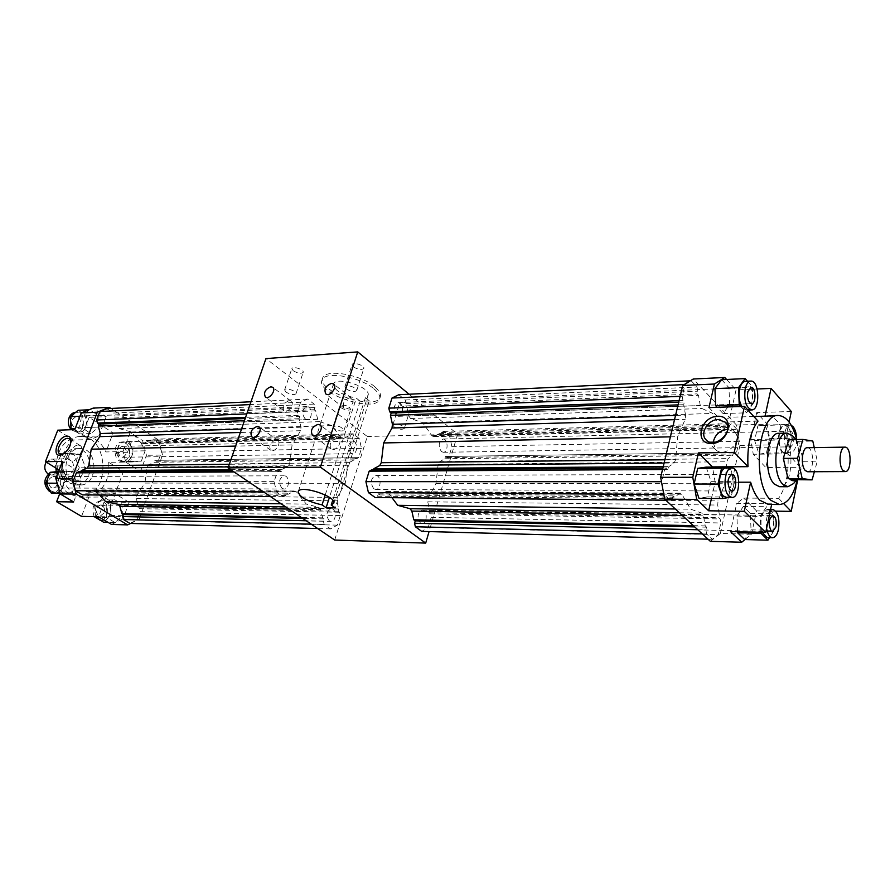 <?xml version="1.0" encoding="UTF-8"?>
<svg xmlns="http://www.w3.org/2000/svg" width="895" height="895" viewBox="0 0 895 895"><rect width="100%" height="100%" fill="white"/><g stroke="black" fill="none" stroke-linecap="round" stroke-linejoin="round"><path stroke-width="0.67" stroke-dasharray="4.47 3.36" d="M420.337 522.926L422.015 523.53C427.418 523.967 427.665 509.826 422.25 510.06C417.406 512.846 416.779 517.131 420.337 522.926M409.071 394.225L457.58 434.232L429.074 531.574M334.708 540.043L367.308 436.503L265.949 358.593M457.58 434.232L367.308 436.503M353.312 366.838C358.078 369.657 361.591 370.194 363.829 368.427C365.082 365.563 352.753 361.58 352.093 364.634L353.312 366.838M400.636 405.245C405.29 407.941 408.735 408.456 410.95 406.789C412.08 404.104 400.121 400.434 399.55 403.287L400.636 405.245M340.961 407.74C345.436 410.302 348.703 410.827 350.762 409.317C347.931 405.558 344.284 404.383 339.787 405.782L340.961 407.74M293.191 370.731C297.778 373.405 301.112 373.942 303.181 372.365C304.389 369.713 292.531 365.686 291.882 368.527L293.191 370.731M374.502 386.528C360.159 374.121 324.382 368.527 322.625 378.205C316.83 391.909 377.008 411.353 380.308 396.843C381.136 393.867 379.189 390.433 374.502 386.528M329.282 520.856C325.657 515.352 326.306 511.269 331.228 508.628C336.744 508.416 336.475 521.863 330.982 521.438L329.282 520.856M441.425 451.583L443.282 452.277C448.518 452.501 448.25 438.617 443.025 439.042C438.55 441.772 438.013 445.945 441.425 451.583M373.786 488.759L375.699 489.431C381.505 489.789 381.516 475.144 375.71 475.491C370.619 478.366 369.982 482.797 373.786 488.759M396.429 415.548L398.555 416.309C404.16 416.432 403.6 402.068 398.018 402.627C393.33 405.435 392.804 409.742 396.429 415.548M398.812 394.717L405.278 400.009L406.073 403.623L405.357 405.95L406.856 407.169L408.814 416.018L410.581 418.513L422.697 422.686L431.905 435.72L433.46 436.648L439.4 433.65L440.821 434.802L441.503 432.52L443.629 431.39L449.67 436.335L451.897 446.672L449.033 456.428L446.929 457.602L445.52 456.484L444.849 458.766L439.602 461.686L438.158 464.415L435.977 483.412L428.168 498.224L427.754 501.815L429.656 510.418L428.962 512.757L430.406 513.842L431.177 517.321L428.213 527.423L421.679 531.373M391.976 497.687L388.005 492.418L386.45 491.523L379.883 494.935L378.317 493.794L377.567 496.222L375.206 497.542M371.559 469.909L373.137 471.083L373.506 469.897M685.548 415.101L683.702 404.685L684.351 401.956L682.963 400.512L682.203 396.261L685.011 384.559L691.164 380.778L697.026 386.998L697.764 391.193L697.127 393.878L698.48 395.31L700.282 405.592L701.893 408.5L712.8 413.434L721.113 428.593L722.511 429.678L727.814 426.244L729.089 427.586L729.693 424.957L731.584 423.659L737.01 429.41L739.035 441.347L736.529 452.601L734.65 453.955L733.385 452.646L732.792 455.286L728.127 458.632L726.841 461.786L724.984 483.747L718.047 500.887L717.7 505.048L719.435 514.983L718.83 517.702L720.128 518.943L720.833 522.982L718.226 534.684L712.375 539.293L706.67 534.002L705.942 529.929L706.569 527.166L705.238 525.913L703.448 515.856L701.837 513.103L690.671 509.199L681.833 494.23L679.674 493.447L674.472 497.184L673.051 495.852L672.391 498.683L670.254 500.215L664.068 494.476L661.729 481.711L664.649 469.517L666.809 468.029L668.252 469.405L668.923 466.586L674.17 462.995L675.591 459.672L677.66 436.693L685.167 419.363L685.548 415.101L675.546 415.414M678.074 404.887L683.702 404.685M670.4 436.838L677.66 436.693M663.24 466.631L668.923 466.586M373.137 471.083L668.252 469.405M662.904 468.063L666.809 468.029M662.546 469.528L664.649 469.517M665.79 500.182L670.254 500.215M377.567 496.222L672.391 498.683M378.317 493.794L673.051 495.852M379.883 494.935L674.472 497.184M675.333 508.998L690.671 509.199M693.379 525.667L705.238 525.913M694.721 526.909L706.569 527.166M697.787 529.739L705.942 529.929M702.284 533.901L706.67 534.002M708.001 539.182L712.375 539.293M428.213 527.423L718.226 534.684M431.177 517.321L720.833 522.982M430.406 513.842L720.128 518.943M428.962 512.757L718.83 517.702M429.656 510.418L719.435 514.983M435.977 483.412L724.984 483.747M444.849 458.766L732.792 455.286M445.52 456.484L733.385 452.646M446.929 457.602L734.65 453.955M449.033 456.428L736.529 452.601M451.897 446.672L739.035 441.347M449.67 436.335L737.01 429.41M443.629 431.39L731.584 423.659M441.503 432.52L729.693 424.957M440.821 434.802L729.089 427.586M439.4 433.65L727.814 426.244M422.697 422.686L712.8 413.434M406.856 407.169L698.48 395.31M405.357 405.95L697.127 393.878M406.073 403.623L697.764 391.193M405.278 400.009L697.026 386.998M690.313 380.811L691.164 380.778M684.149 384.604L685.011 384.559M680.122 396.34L682.203 396.261M679.081 400.658L682.963 400.512M678.723 402.168L684.351 401.956M789.01 446.023C786.034 439.311 786.47 434.355 790.319 431.155L791.963 432.005C794.917 438.74 794.469 443.685 790.609 446.851L789.01 446.023M710.361 541.352L720.352 533.476L751.509 534.237L744.987 539.551M720.352 533.476L739.941 445.43L736.473 425.035L767.295 424.23L770.707 444.916L765.851 467.514L800.298 467.302L797.713 479.832M739.941 445.43L770.707 444.916M736.473 425.035L693.245 379.01M796.673 439.534C799.738 452.892 799.94 466.295 797.255 479.765M778.907 433.303C794.491 431.837 795.174 487.864 779.556 486.712M767.261 415.839C775.271 416.343 781.357 424.006 785.53 438.841L750.782 439.512L753.254 454.257L765.851 467.514M753.814 416.511L729.872 417.227L736.059 389.896L757.103 389.001M758.009 421.097L722.701 422.082L729.872 417.227M738.867 482.192L715.15 482.181L712.498 467.078M771.647 504.456L771.781 503.807L768.324 504.411M771.781 503.807L736.708 503.437L730.51 531.585M800.298 467.302L787.969 453.821C789.01 472.896 785.888 487.73 778.605 498.336L743.678 498.067L736.708 503.437M787.969 453.821L753.254 454.257M778.605 498.336L783.651 503.561M785.53 438.841L789.099 421.992M791.314 411.499L756.711 412.595L767.295 424.23M726.583 379.469L736.059 389.896M775.786 511.157L756.521 510.9L751.509 534.237M708.963 407.594L722.701 422.082M721.65 379.704L728.966 387.714L729.66 404.518L723.059 413.557L717.175 407.314M756.711 412.595L750.782 439.512M757.841 425.886L765.303 425.069L769.566 438.628L766.444 453.094L758.994 454.123L754.642 440.474L757.841 425.886L788.238 424.476L792.433 438.181L789.368 452.803L782.017 453.843L777.721 440.049L780.865 425.293M756.521 510.9L743.678 498.067M737.558 531.753L736.909 516.079L743.331 506.458L750.357 513.406L751.028 529.84L744.696 539.54M711.469 498.448L715.15 482.181M706.177 467.123L710.966 481.342L707.43 496.882L699.006 498.347M713.203 442.454L715.53 449.469C724.089 459.157 744.092 441.022 734.683 432.028L727.613 429.309M336.688 438.349C330.747 440.687 328.89 444.244 331.139 448.999C335.233 452.422 343.098 441.873 338.646 438.93L336.688 438.349M349.766 397.76C343.948 400.076 342.091 403.555 344.183 408.165C348.11 411.611 356.132 401.352 351.847 398.364L349.766 397.76M289.242 400.613C283.681 402.94 281.891 406.319 283.872 410.749C287.608 413.893 295.137 403.813 291.065 401.128L289.242 400.613M276.018 439.837C270.346 442.175 268.567 445.632 270.682 450.196C274.564 453.306 281.947 442.969 277.741 440.329L276.018 439.837M346.152 388.922L344.911 386.752C345.548 383.798 357.944 387.803 356.725 390.578C354.487 392.267 350.963 391.708 346.152 388.922M393.99 426.758L392.883 424.856C393.42 422.082 405.446 425.774 404.339 428.369C402.123 429.969 398.678 429.432 393.99 426.758M334.227 428.56L333.029 426.647C337.505 425.326 341.185 426.512 344.049 430.204C342.013 431.647 338.735 431.099 334.227 428.56M285.964 392.077L284.621 389.907C285.248 387.155 297.162 391.193 295.988 393.766C293.929 395.277 290.584 394.717 285.964 392.077M373.808 388.698C378.518 392.592 380.453 396.015 379.637 398.98C376.347 413.456 316.136 394.001 321.92 380.341C323.666 370.687 359.454 376.314 373.808 388.698M369.255 400.781L365.395 397.704L368.046 395.4C371.638 387.311 335.233 375.553 333.421 384.212C334.327 390.433 341.946 395.075 356.288 398.13L360.159 401.184L369.255 400.781L335.278 507.868M730.231 467.973L734.638 481.353L731.148 497.061L729.134 497.419M726.248 467.995C735.287 467.279 735.433 498.123 726.371 497.396M707.43 496.882L731.148 497.061M710.966 481.342L734.638 481.353M793.563 483.546C801.797 474.462 801.439 445.117 792.992 436.201M789.58 478.825L787.309 475.536M784.054 461.54L784.165 455.521M787.924 442.555L790.744 439.646M795.308 439.568L799.414 444.412L802.569 458.229L802.468 464.136L798.821 476.99L796.494 479.675M807.637 471.754C814.439 472.269 814.126 447.064 807.346 447.713M788.752 439.691L798.709 441.336L803.274 461.294L798.016 479.865M803.274 461.294L817.314 461.171L814.372 471.721M814.26 447.612L817.314 461.171M798.709 441.336L812.794 441.078M760.907 532.301L760.258 516.46L766.601 506.727L773.526 513.752L774.197 530.355L769.566 537.638M762.171 532.335C759.575 520.073 761.287 512.41 767.328 509.344C772.519 511.459 774.432 518.093 773.101 529.258C771.848 534.595 769.845 537.358 767.104 537.571M750.357 513.406L773.526 513.752M743.331 506.458L766.601 506.727M736.909 516.079L760.258 516.46M751.028 529.84L774.197 530.355M766.579 528.374C765.661 520.14 766.925 514.144 770.394 510.363M787.745 426.814C793.518 432.553 791.605 453.474 785.34 452.915C777.408 453.731 776.871 424.789 784.825 425.293L787.745 426.814M754.642 440.474L777.721 440.049M758.994 454.123L782.017 453.843M766.444 453.094L789.368 452.803M769.566 438.628L792.433 438.181M765.303 425.069L788.238 424.476M796.628 439.356C796.315 447.511 794.335 452.009 790.688 452.848C782.789 453.664 782.252 424.655 790.173 425.159L791.292 425.36M748.242 410.436L746.553 412.819L740.747 406.498M747.493 381.225L752.371 386.685L753.064 403.679L748.544 410.022M745.3 381.326C753.948 380.286 754.944 410.458 746.251 410.089L741.597 406.464M723.059 413.557L746.553 412.819M729.66 404.518L753.064 403.679M728.966 387.714L752.371 386.685M350.829 453.038C347.349 447.679 347.898 443.696 352.473 441.101C357.799 440.687 358.045 453.899 352.708 453.687L350.829 453.038M282.037 488.379C278.2 482.718 278.848 478.523 284.006 475.793C289.89 475.458 289.879 489.352 283.983 489.017L282.037 488.379M305.106 418.86C301.425 413.356 301.962 409.272 306.728 406.587C312.4 406.039 312.948 419.677 307.253 419.576L305.106 418.86M299.769 416.477L299.031 418.715L301.044 427.217L300.597 430.696L292.094 444.904L289.667 463.655L288.045 466.373L282.171 469.316L281.399 471.609L279.811 470.49L277.394 471.699L274.071 481.633L276.611 492.026L283.48 496.703L285.874 495.461L286.635 493.156L288.212 494.241L294.041 491.21L296.458 491.847L306.303 504.098L318.855 507.353L320.656 509.602L322.625 517.858L324.124 518.899L323.408 521.158L324.203 524.504L330.624 528.889L337.281 525.152L340.313 515.554L339.529 512.231L338.064 511.213L338.769 508.975L336.844 500.808L337.27 497.385L345.246 483.311L347.484 465.243L348.96 462.637L354.297 459.862L354.991 457.692L356.423 458.755L358.582 457.636L361.513 448.35L359.253 438.505L353.1 433.818L350.929 434.903L350.236 437.073L348.781 435.977L342.729 438.841L341.152 437.957L331.788 425.584L319.481 421.646L317.68 419.274L315.7 410.872L314.179 409.72L314.917 407.516L314.111 404.081L307.544 399.069L300.597 402.258L297.397 411.857L298.214 415.325L299.769 416.477L245.174 418.547M299.031 418.715L244.413 420.706M292.094 444.904L235.62 446.102M282.171 469.316L230.697 469.674M281.399 471.609L80.405 472.761L80.785 471.766M78.794 471.777L80.405 472.761M279.811 470.49L232.353 470.792M277.394 471.699L234.065 471.945M274.071 481.633L248.362 481.622M276.611 492.026L263.6 491.937M283.48 496.703L270.48 496.591M285.874 495.461L84.846 493.783L82.43 494.879M286.635 493.156L85.607 491.758L84.846 493.783M288.212 494.241L87.195 492.709L85.607 491.758M99.558 495.036L93.919 489.856L87.195 492.709M306.303 504.098L281.086 503.773M322.625 517.858L301.257 517.411M324.124 518.899L302.767 518.429M323.408 521.158L306.202 520.756M324.203 524.504L311.259 524.179M330.624 528.889L317.691 528.531M337.281 525.152L136.7 520.129L129.943 523.418M340.313 515.554L139.799 511.638L136.7 520.129M339.529 512.231L139.016 508.696L139.799 511.638M338.064 511.213L137.528 507.789L139.016 508.696M338.769 508.975L138.244 505.809L137.528 507.789M345.246 483.311L144.878 483.076L136.756 495.539L136.32 498.571L138.244 505.809M354.297 459.862L154.141 462.29L148.704 464.762L147.194 467.056L144.878 483.076M354.991 457.692L154.846 460.354L154.141 462.29M356.423 458.755L156.301 461.305L154.846 460.354M358.582 457.636L158.493 460.298L156.301 461.305M361.513 448.35L161.503 452.053L158.493 460.298M359.253 438.505L159.232 443.327L161.503 452.053M353.1 433.818L152.978 439.188L159.232 443.327M350.929 434.903L150.763 440.161L152.978 439.188M350.236 437.073L150.058 442.085L150.763 440.161M348.781 435.977L148.592 441.112L150.058 442.085M331.788 425.584L131.352 431.972L140.828 442.902L143.111 443.517L148.592 441.112M315.7 410.872L115.108 419.028L117.088 426.456L118.901 428.537L131.352 431.972M314.179 409.72L113.575 418.021L115.108 419.028M314.917 407.516L114.314 416.063L113.575 418.021M314.111 404.081L113.508 413.031L114.314 416.063M106.885 408.646L113.508 413.031M307.544 399.069L250.98 401.777M300.597 402.258L250.007 404.585M297.397 411.857L246.774 413.904M298.214 415.325L245.588 417.35M72.193 419.643L75.941 416.6C81.658 416.085 82.172 427.911 76.433 427.844L74.263 427.228C71.947 425.371 71.253 422.843 72.193 419.643M50.914 487.406C47.066 482.517 47.737 478.892 52.917 476.532C58.824 476.252 58.768 488.256 52.861 487.965L50.914 487.406M124.114 446.918C127.616 451.583 127.034 455.04 122.369 457.278L120.456 456.718C116.943 452.064 117.513 448.608 122.156 446.336L124.114 446.918M104.2 512.891L100.15 516.124L98.428 515.621C94.78 510.832 95.441 507.297 100.43 505.015C103.898 505.876 105.162 508.505 104.2 512.891M130.614 523.441L139.161 519.279L123.062 518.887L129.137 502.341L112.065 502.117L97.13 493.044L114.191 493.179L106.024 496.949L98.618 516.773M106.024 496.949L84.868 497.172L74.844 494.275C70.347 491.523 66.823 487.406 64.261 481.913L81.3 481.913L78.357 471.195L61.33 471.307C60.256 457.636 64.283 447.22 73.424 440.049L90.462 439.579L98.774 436.066L84.376 436.312C93.852 436.525 101.034 441.738 105.912 451.941L122.973 451.617L125.759 462.077L108.698 462.29L123.42 471.564L112.065 502.117M123.42 471.564L140.493 471.464L146.433 455.298L142.562 440.564L130.155 432.408L113.094 432.945L105.912 451.941M139.161 519.279L162.532 455.029L146.433 455.298M81.736 436.581L89.131 417.372L113.094 432.945M89.131 417.372L106.181 416.645L93.192 408.109M162.532 455.029L158.65 440.139L110.958 408.456M158.65 440.139L142.562 440.564M55.904 468.018C56.844 449.245 64.608 438.729 79.207 436.469C110.465 434.299 111.014 498.672 79.7 497.128L69.676 494.23C62.326 489.531 57.839 482.047 56.217 471.754M73.905 483.199L80.069 484.978C98.73 485.817 98.405 447.388 79.778 448.585C65.234 447.936 60.39 476.062 73.905 483.199M108.698 462.29C109.772 475.491 105.912 485.75 97.13 493.044M61.33 471.307L59.126 469.976M57.761 430.182L73.424 440.049M88.963 496.77L81.557 516.381M62.739 493.212L72.338 492.216L76.511 481.331L71.141 471.363L61.52 472.236L57.28 483.199L62.739 493.212L59.92 493.19L64.261 481.913M111.528 524.436L123.062 518.887M98.774 436.066L106.181 416.645M74.777 429.589L90.462 439.579M81.781 416.175L82.474 428.146L90.932 433.572L98.64 427.094L97.969 415.246L89.578 409.742L81.781 416.175L79.946 416.253M125.759 462.077L140.493 471.464M130.155 432.408L122.973 451.617M140.202 441.179L131.375 441.85L127.493 452.266L132.505 461.954L141.32 461.171L145.124 450.823L140.202 441.179L128.735 441.481L133.668 451.046L129.853 461.317L121.038 462.089L116.037 452.49L119.919 442.141L128.735 441.481M129.137 502.341L114.191 493.179M122.537 515.755L121.877 504.086L113.721 499.119L106.158 505.888L106.829 517.668L115.052 522.568L122.537 515.755L111.069 515.498L103.585 522.255M73.659 501.972L81.3 481.913M78.357 471.195L62.437 461.428M78.312 445.061L80.102 445.509C85.752 448.529 75.672 464.248 70.47 460.511C65.659 458.061 72.405 444.804 78.312 445.061M63.097 454.022L63.758 453.743C68.054 451.136 70.47 447.366 71.018 442.443L70.996 441.738M70.045 483.199L76.22 484.978C94.87 485.806 94.546 447.478 75.918 448.675C61.386 448.026 56.542 476.073 70.045 483.199M67.17 479.496L61.733 465.915L68.389 453.284L80.337 454.291L85.651 467.761L79.129 480.324L69.016 479.63L66.331 477.415L62.572 468.018L62.762 463.968L67.36 455.219L70.235 453.441L78.503 454.134L81.154 456.372L84.835 465.691L84.645 469.685L80.136 478.389L77.306 480.201L60.815 479.507L55.378 465.982L62.035 453.396L73.972 454.414L79.286 467.817L72.775 480.324L60.815 479.507M46.148 462.089L51.026 459.135C59.249 458.643 59.383 475.323 51.149 474.999L48.162 474.081M64.63 474.126L67.427 474.921C75.672 475.256 75.527 458.397 67.304 458.889C60.178 462.223 59.294 467.302 64.63 474.126M61.733 465.915L55.378 465.982M68.389 453.284L62.035 453.396M79.129 480.324L72.775 480.324M85.651 467.761L79.286 467.817M80.337 454.291L73.972 454.414M58.511 471.542L59.708 471.441L65.066 481.331L60.905 492.138L51.306 493.123M51.977 491.377C44.325 487.417 47.211 471.687 55.479 472.157C65.928 471.631 65.838 492.888 55.389 492.351L51.977 491.377M76.511 481.331L65.066 481.331M72.338 492.216L60.905 492.138M71.141 471.363L59.708 471.441M61.52 472.236L58.242 472.258M49.852 472.918L52.872 472.168C63.321 471.643 63.232 492.865 52.783 492.328L50.668 491.959M95.329 516.695L94.702 505.697L102.265 498.985L110.409 503.919L111.069 515.498M109.772 514.726C108.239 518.418 105.845 520.331 102.601 520.442C92.834 520.677 93.371 500.182 103.104 500.808C109.235 502.319 111.45 506.95 109.772 514.726M113.721 499.119L102.265 498.985M121.877 504.086L110.409 503.919M106.158 505.888L94.702 505.697M106.829 517.668L99.837 517.5M115.052 522.568L108.049 522.378M94.221 516.672C91.256 508.159 93.348 502.856 100.497 500.775C106.617 502.274 108.843 506.906 107.165 514.659C105.632 518.362 103.238 520.264 99.983 520.375M128.119 443.114C135.011 447.075 132.527 461.786 125.02 461.428C115.533 462.044 115.142 441.839 124.64 442.096L128.119 443.114M127.493 452.266L116.037 452.49M131.375 441.85L119.919 442.141M132.505 461.954L121.038 462.089M141.32 461.171L129.853 461.317M145.124 450.823L133.668 451.046M125.513 443.182C132.393 447.131 129.92 461.82 122.402 461.462C112.927 462.077 112.535 441.906 122.033 442.164L125.513 443.182M78.133 410.29L86.524 415.739L87.195 427.508L79.498 433.941L72.775 429.656M71.712 417.551C73.121 414.24 75.314 412.45 78.301 412.181C88.415 411.252 89.332 432.184 79.174 432.061C72.473 430.629 69.989 425.796 71.712 417.551M90.932 433.572L79.498 433.941M82.474 428.146L75.236 428.403M98.64 427.094L87.195 427.508M97.969 415.246L86.524 415.739M78.301 412.181L75.695 412.304C85.808 411.376 86.725 432.263 76.567 432.14L71.164 429.712M325.232 494.969L356.288 398.13M365.395 397.704L332.75 500.204M360.159 401.184L329.427 497.363M674.517 419.677L685.167 419.363M664.884 459.784L675.591 459.672M664.101 463.084L674.17 462.995M385.622 491.735L679.674 493.447M388.005 492.418L681.833 494.23M679.417 512.768L701.837 513.103M682.382 515.509L703.448 515.856M427.754 501.815L717.7 505.048M428.168 498.224L718.047 500.887M438.158 464.415L726.841 461.786M439.602 461.686L728.127 458.632M434.12 436.469L723.104 429.466M431.905 435.72L721.113 428.593M410.581 418.513L701.893 408.5M408.814 416.018L700.282 405.592M301.044 427.217L241.516 429.085M300.597 430.696L240.341 432.475M289.667 463.655L229.321 464.281M288.045 466.373L228.415 466.888M294.041 491.21L93.08 490.046M296.458 491.847L95.508 490.605M318.855 507.353L285.65 506.85M320.656 509.602L288.951 509.087M336.844 500.808L136.32 498.571M337.27 497.385L136.756 495.539M347.484 465.243L147.194 467.056M348.96 462.637L148.704 464.762M343.4 438.673L143.111 443.517M341.152 437.957L140.828 442.902M319.481 421.646L118.901 428.537M317.68 419.274L117.088 426.456M386.45 491.523L680.424 493.19M433.46 436.648L722.511 429.678M398.555 416.309L751.565 403.667M398.018 402.627L751.028 387.322M375.699 489.431L731.931 491.053M375.71 475.491L731.864 474.339M443.282 452.277L790.609 446.851M443.025 439.042L790.319 431.155M422.015 523.53L772.609 531.585M422.25 510.06L772.732 515.542M734.683 432.028L725.409 422.239M715.53 449.469L706.099 439.859M338.646 438.93L320.018 424.935M331.139 448.999L312.411 435.149M351.847 398.364L333.578 383.977M344.183 408.165L325.814 393.912M291.065 401.128L272.651 387.278M283.872 410.749L265.367 397.022M277.741 440.329L258.979 426.848M270.682 450.196L251.831 436.838M356.725 390.578L363.829 368.427M344.911 386.752L352.093 364.634M404.339 428.369L410.95 406.789M392.883 424.856L399.55 403.287M344.049 430.204L350.762 409.317M333.029 426.647L339.787 405.782M295.988 393.766L303.181 372.365M284.621 389.907L291.882 368.527M322.625 378.205L321.92 380.341M380.308 396.843L379.637 398.98M797.423 441.347L795.879 439.557M797.881 478.31L796.729 479.709M767.328 509.344L770.595 509.389M785.34 452.915L790.688 452.848M784.825 425.293L790.173 425.159M746.251 410.089L747.884 410.044M93.919 489.856L294.88 490.997M142.417 443.674L342.729 438.841M76.433 427.844L307.253 419.576M75.941 416.6L306.728 406.587M52.861 487.965L283.983 489.017M52.917 476.532L284.006 475.793M122.369 457.278L352.708 453.687M122.156 446.336L352.473 441.101M100.15 516.124L330.982 521.438M100.43 505.015L331.228 508.628M79.7 497.128L84.868 497.172M79.207 436.469L84.376 436.312M59.752 453.91L70.47 460.511M69.463 438.818L80.102 445.509M71.018 442.443L71.041 440.922M63.758 453.743L62.37 454.403M76.22 484.978L80.069 484.978M75.918 448.675L79.778 448.585M51.149 474.999L67.427 474.921M51.026 459.135L67.304 458.889M52.783 492.328L55.389 492.351M52.872 472.168L55.479 472.157M100.419 520.387L102.601 520.442M100.497 500.775L103.104 500.808M122.402 461.462L125.02 461.428M122.033 442.164L124.64 442.096M76.567 432.14L79.174 432.061M333.768 503.191L368.046 395.4M298.214 491.724L333.421 384.212"/><path stroke-width="1.34" d="M320.399 467.145L357.743 351.903L265.949 358.593L228.068 467.895L320.399 467.145L425.696 543.097L334.708 540.043L228.068 467.895M318.049 424.364L320.018 424.935C324.449 427.866 316.483 438.561 312.411 435.149C310.196 430.372 312.075 426.781 318.049 424.364M331.497 383.384L333.578 383.977C337.851 386.942 329.729 397.346 325.814 393.912C323.755 389.28 325.646 385.767 331.497 383.384M270.838 386.774L272.651 387.278C276.712 389.951 269.082 400.154 265.367 397.022C263.421 392.581 265.244 389.168 270.838 386.774M257.268 426.356L258.979 426.848C263.175 429.477 255.679 439.937 251.831 436.838C249.75 432.263 251.562 428.772 257.268 426.356M429.074 531.574L425.696 543.097M357.743 351.903L409.071 394.225M373.506 469.897L373.886 468.667L379.681 465.568L381.27 462.715L383.642 442.947L392.01 428L392.446 424.331L390.444 415.381L391.182 413.031L389.649 411.801L388.833 408.142L391.976 398.051L398.812 394.717L690.313 380.811M708.001 539.182L421.679 531.373L415.358 526.763L414.564 523.239L415.269 520.868L413.792 519.782L411.845 511.09L410.078 508.718L397.716 505.317L391.976 497.687M665.79 500.182L375.206 497.542L368.427 492.608L365.91 481.655L369.176 471.184L371.559 469.909L662.904 468.063M390.444 415.381L678.074 404.887M383.642 442.947L670.4 436.838M373.886 468.667L663.24 466.631M369.176 471.184L662.546 469.528M365.91 481.655L661.472 481.711M368.427 492.608L663.81 494.476M397.716 505.317L675.333 508.998M413.792 519.782L693.379 525.667M415.269 520.868L694.721 526.909M414.564 523.239L697.787 529.739M415.358 526.763L702.284 533.901M391.976 398.051L684.149 384.604M388.833 408.142L680.122 396.34M389.649 411.801L679.081 400.658M391.182 413.031L678.723 402.168M749.708 402.728C747.705 399.975 747.09 396.272 747.862 391.641L751.028 387.322C755.906 386.729 756.476 403.88 751.565 403.667L749.708 402.728M730.242 490.247C726.863 483.087 727.4 477.785 731.864 474.339C736.965 473.936 737.044 491.467 731.931 491.053L730.242 490.247M771.154 530.88C768.022 524 768.548 518.887 772.732 515.542C775.663 516.751 776.748 520.521 775.987 526.864L772.609 531.585L771.154 530.88M724.771 377.477L693.245 379.01L682.728 385.476L660.667 477.337L692.775 477.281L698.436 452.892L734.224 452.411L748.007 466.675C746.956 446.605 750.29 431.424 758.009 421.097L744.517 406.364L708.963 407.594L714.434 384.022L724.771 377.477L726.583 379.469M734.224 452.411L744.517 406.364M744.987 539.551L741.698 542.236L730.51 531.585L765.728 532.413L744.293 511.291L708.661 510.799L696.713 499.41L692.775 477.281M660.667 477.337L664.672 499.142L710.361 541.352L741.698 542.236M682.728 385.476L714.434 384.022M717.7 416.242C735.455 415.493 729.201 443.361 711.435 443.551C693.815 443.931 700.237 416.622 717.7 416.242M664.672 499.142L696.713 499.41M797.255 479.765C793.552 495.539 787.589 503.795 779.377 504.534L770.897 500.339C751.587 483.155 757.897 413.49 778.292 415.504C786.448 416.063 792.567 424.073 796.673 439.534M787.902 486.735L779.556 486.712L774.343 484.106C762.842 473.6 766.657 432.095 778.907 433.303L787.253 433.124C775.07 431.905 771.277 473.578 782.722 484.117L787.902 486.735L793.563 483.546L796.729 479.709M757.103 389.001L771.076 388.408L765.024 416.175L778.292 415.504M765.024 416.175L753.814 416.511M748.007 466.675L712.476 466.91L698.436 452.892M779.377 504.534L768.324 504.411L759.799 500.238C755.928 496.255 752.885 490.247 750.636 482.204L738.867 482.192M750.636 482.204L744.293 511.291M765.728 532.413L771.647 504.456M783.651 503.561L791.202 511.369L775.786 511.157M797.713 479.832L791.202 511.369M789.099 421.992L791.314 411.499L771.076 388.408M717.175 407.314L715.653 405.692L714.937 388.643L721.65 379.704L745.143 378.596L747.493 381.225M769.566 537.638L767.955 540.177L744.696 539.54L737.592 532.738L737.558 531.753M708.661 510.799L711.469 498.448M729.134 497.419L722.836 498.537L699.006 498.347L694.095 484.027L697.731 468.342L706.177 467.123L729.895 466.966L730.231 467.973M727.613 429.309L727.568 429.32C719.602 430.428 714.814 434.813 713.203 442.454M718.271 419.542C708.001 419.375 699.375 433.751 706.099 439.859C714.669 449.581 734.84 431.233 725.409 422.239L718.271 419.542M722.836 498.537L717.98 484.061L721.571 468.197L729.895 466.966M731.92 497.441L726.371 497.396L723.406 495.998C716.694 490.247 719.065 467.257 726.248 467.995L731.786 467.962C740.803 467.246 740.948 498.168 731.92 497.441L728.955 496.031C722.265 490.27 724.626 467.224 731.786 467.962M697.731 468.342L721.571 468.197M694.095 484.027L717.98 484.061M795.879 439.557L792.992 436.201L787.253 433.124M814.372 471.721L812.112 479.854L796.494 479.675C794.167 481.376 791.862 481.085 789.58 478.825L788.025 478.635L783.326 458.408L788.752 439.691L802.927 439.423L812.794 441.078L814.26 447.612M790.744 439.646L795.308 439.568M842.989 470.367C838.112 465.478 839.734 446.583 844.947 447.142C851.559 446.493 851.883 472.112 845.26 471.587L842.989 470.367M844.947 447.142L807.346 447.713C801.987 447.164 800.32 465.747 805.321 470.546L807.637 471.754L845.26 471.587M784.165 455.521L787.924 442.555M787.309 475.536L784.054 461.54M796.494 479.675L789.58 478.825M783.326 458.408L797.546 458.262L802.927 439.423M788.025 478.635L802.211 478.612L797.546 458.262M812.112 479.854L802.211 478.612M767.955 540.177L760.94 533.297L760.907 532.301M770.394 510.363L772.743 509.423C777.912 511.537 779.836 518.183 778.493 529.381C777.252 534.729 775.26 537.503 772.519 537.716L767.104 537.571L762.171 532.335M737.592 532.738L760.94 533.297M772.519 537.716C769.655 537.324 767.675 534.214 766.579 528.374M791.292 425.36L793.082 426.68C795.331 429.477 796.505 433.706 796.628 439.356M740.747 406.498L739.236 404.853L738.52 387.625L745.143 378.596M741.597 406.464C739.102 401.34 738.476 395.489 739.706 388.922C740.881 384.168 742.749 381.639 745.3 381.326L750.782 381.08C759.396 380.028 760.392 410.279 751.733 409.91C745.982 407.706 743.812 400.636 745.199 388.687C746.374 383.921 748.231 381.382 750.782 381.08M715.653 405.692L739.236 404.853M714.937 388.643L738.52 387.625M235.62 446.102L91.212 449.178L99.815 436.615L100.274 433.538L98.26 426.042L99.009 424.062L97.443 423.044L96.626 419.99L99.882 411.499L106.885 408.646L250.98 401.777M244.413 420.706L98.26 426.042M230.697 469.674L81.176 470.725L87.095 468.13L88.728 465.736L91.212 449.178M80.785 471.766L81.176 470.725M232.353 470.792L78.794 471.777L76.366 472.84L234.065 471.945M248.362 481.622L73.021 481.588L76.366 472.84M263.6 491.937L75.538 490.74L73.021 481.588M270.48 496.591L82.43 494.879L75.538 490.74M281.086 503.773L105.409 501.435L99.558 495.036M301.257 517.411L121.865 513.64L119.896 506.335L118.084 504.332L105.409 501.435M302.767 518.429L123.387 514.558L121.865 513.64M306.202 520.756L122.649 516.549L123.387 514.558M311.259 524.179L123.454 519.514L122.649 516.549M317.691 528.531L129.943 523.418L123.454 519.514M250.007 404.585L99.882 411.499M246.774 413.904L96.626 419.99M245.588 417.35L97.443 423.044M245.174 418.547L99.009 424.062M110.958 408.456L109.268 407.326L97.298 412.203L71.868 478.456L76.187 494.085L60.133 493.95L73.659 501.972L56.62 501.737L59.92 493.19L51.306 493.123L45.858 483.188L50.098 472.303L58.511 471.542M76.187 494.085L127.627 524.895L111.528 524.436L98.618 516.773L81.557 516.381L56.62 501.737M109.268 407.326L93.192 408.109L81.232 412.942L74.777 429.589L57.761 430.182L45.432 461.663L62.437 461.428L55.826 478.489L60.133 493.95M127.627 524.895L130.614 523.441M56.217 471.754L55.904 468.018M71.868 478.456L55.826 478.489M97.298 412.203L81.232 412.942M67.047 436.078C69.62 436.133 70.94 437.756 71.041 440.922C70.381 446.806 67.494 451.304 62.37 454.403C50.657 460.075 56.855 436.178 67.047 436.078M59.126 469.976L45.432 461.663M70.996 441.738L69.463 438.818L67.673 438.36C61.777 438.136 54.953 451.472 59.752 453.91L63.097 454.022M48.162 474.081C44.504 470.859 43.821 466.866 46.148 462.089M58.242 472.258L50.098 472.303M57.135 483.199L45.858 483.188M50.668 491.959L49.382 491.366C43.24 485 43.396 478.847 49.852 472.918M108.049 522.378L103.585 522.255L95.329 516.695M99.837 517.5L95.373 517.388M100.419 520.387L94.221 516.672M72.775 429.656L71.041 428.56L70.347 416.667L78.133 410.29L89.086 409.765M75.236 428.403L71.041 428.56M79.946 416.253L70.347 416.667M71.164 429.712C68.311 426.233 67.617 422.205 69.105 417.663C70.515 414.363 72.708 412.573 75.683 412.304M322.055 504.892C307.421 501.502 299.467 497.117 298.214 491.724C299.568 484.385 336.967 496.445 333.768 503.191L331.217 505.015L335.278 507.868L326.116 507.722L322.055 504.892L325.232 494.969M332.75 500.204L331.217 505.015M329.427 497.363L326.116 507.722M392.446 424.331L675.546 415.414M392.01 428L674.517 419.677M381.27 462.715L664.884 459.784M379.681 465.568L664.101 463.084M410.078 508.718L679.417 512.768M411.845 511.09L682.382 515.509M241.516 429.085L100.274 433.538M240.341 432.475L99.815 436.615M229.321 464.281L88.728 465.736M228.415 466.888L87.095 468.13M285.65 506.85L118.084 504.332M288.951 509.087L119.896 506.335M770.595 509.389L772.743 509.423M747.884 410.044L751.733 409.91"/></g></svg>
